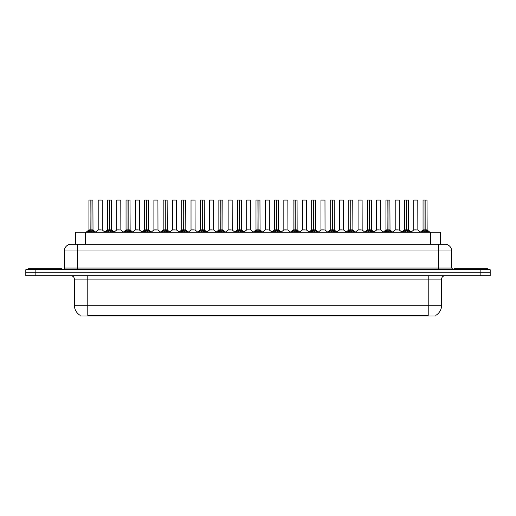 <?xml version="1.0" encoding="UTF-8"?>
<svg xmlns="http://www.w3.org/2000/svg" width="516" height="516" viewBox="0 0 516 516"><rect width="100%" height="100%" fill="white"/><g stroke="black" fill="none" stroke-linecap="round" stroke-linejoin="round"><path stroke-width="0.77" d="M73.536 244.262L75.394 244.262L75.394 232.2L440.606 232.2L440.606 244.262M435.917 315.302L435.917 315.966L80.083 315.966L80.083 315.302M80.18 315.36A11.726 11.726 0 0 1 74.381 305.246L87.784 305.246L87.784 315.36L428.216 315.36L428.216 305.246L441.619 305.246L441.619 279.111A3.348 3.348 0 0 1 444.966 275.757M74.381 305.246L74.381 279.111C74.188 277.073 73.072 275.957 71.034 275.757M435.82 315.36A11.726 11.726 0 0 0 441.619 305.246M490.2 275.757L490.2 272.745L25.8 272.745L25.8 275.757L35.849 275.757L35.849 272.745L25.8 272.745L25.8 269.726L35.849 269.726L35.849 272.745L490.2 272.745L490.2 275.757L35.849 275.757M451.668 250.963L64.332 250.963A6.702 6.702 0 0 1 71.034 244.262L444.966 244.262A6.702 6.702 0 0 1 451.668 250.963L451.668 268.049L453.345 269.726M64.332 250.963L64.332 268.049A1.677 1.677 0 0 1 62.655 269.726M490.2 269.726L490.2 272.745L490.2 269.726L35.849 269.726M87.501 232.2L88.655 230.994L90.848 229.884L90.848 231.052L90.964 200.034L88.991 200.034L90.906 200.034L90.906 229.852L93.222 230.994L94.37 232.2M90.855 200.034L88.926 200.098L88.926 229.852L90.848 229.884M91.022 229.884L91.022 231.052L90.964 229.852L92.945 229.852L91.022 229.859L91.022 200.034M91.248 229.988L93.009 229.988L92.88 200.034M90.848 200.098L90.964 229.852M90.906 200.034L90.268 200.034M90.629 229.988L88.926 229.859L90.939 229.852M93.215 232.206L91.022 231.052M90.848 231.052L88.655 232.206L88.655 230.994M100.723 229.852L100.13 229.852M98.208 200.098L102.226 200.098L102.291 229.988L98.15 229.988L100.22 229.852L98.208 229.859L98.208 200.098L102.226 200.098M100.891 200.034L98.272 200.034M61.984 269.726L61.984 268.72L28.483 268.72L28.483 269.726M106.064 232.2L107.218 230.994L109.411 229.884L109.411 231.052L109.527 200.034L107.554 200.034L109.469 200.034L109.469 229.852L111.785 230.994L112.933 232.2M109.411 200.034L107.489 200.098L107.489 229.852L109.411 229.884M109.586 229.884L109.586 231.052L109.527 229.852L111.508 229.852L109.586 229.859L109.586 200.034M109.805 229.988L111.572 229.988L111.443 200.034M109.411 200.098L109.527 229.852M109.469 200.034L108.831 200.034M109.192 229.988L107.489 229.859L109.502 229.852M111.785 230.994L111.785 232.2L109.586 231.052M109.411 231.052L107.218 232.206L107.218 230.994M124.627 232.2L125.781 230.994L127.974 229.884L127.974 231.052L128.091 200.034L126.117 200.034L128.032 200.034L128.032 229.852L130.348 230.994L131.496 232.2M127.974 200.034L126.052 200.098L126.052 229.852L127.974 229.884M128.149 229.884L128.149 231.052L128.091 229.852L130.071 229.852L128.149 229.859L128.149 200.034M128.368 229.988L130.135 229.988L130.006 200.034M127.974 200.098L128.091 229.852M128.032 200.034L127.394 200.034M127.755 229.988L126.052 229.859L128.065 229.852M130.348 230.994L130.348 232.2L128.149 231.052M127.974 231.052L125.781 232.206L125.781 230.994M143.19 232.2L144.338 230.994L146.538 229.884L146.538 231.052L146.654 200.034L144.68 200.034L146.596 200.034L146.596 229.852L148.911 230.994L150.059 232.2M146.538 200.034L144.615 200.098L144.615 229.852L146.538 229.884M146.712 229.884L146.712 231.052L146.654 229.852L148.634 229.852L146.712 229.859L146.712 200.034M146.931 229.988L148.698 229.988L148.569 200.034M146.538 200.098L146.654 229.852M146.596 200.034L145.957 200.034M146.318 229.988L144.615 229.859L146.621 229.852M148.911 230.994L148.911 232.2L146.712 231.052M146.538 231.052L144.345 232.206L144.338 230.994M161.753 232.2L162.901 230.994L165.101 229.884L165.101 231.052L165.217 200.034L163.243 200.034L165.159 200.034L165.159 229.852L167.468 230.994L168.622 232.2M165.101 200.034L163.179 200.098L163.179 229.852L165.101 229.884M165.275 229.884L165.275 231.052L165.217 229.852L167.197 229.852L165.275 229.859L165.275 200.034M165.494 229.988L167.261 229.988L167.132 200.034M165.101 200.098L165.217 229.852M165.159 200.034L164.514 200.034M164.881 229.988L163.179 229.859L165.185 229.852M167.468 230.994L167.468 232.2L165.275 231.052M165.101 231.052L162.908 232.206L162.901 230.994M119.286 229.852L118.693 229.852M116.771 200.098L120.789 200.098L120.854 229.988L116.706 229.988L118.783 229.852L116.771 229.859L116.771 200.098L120.789 200.098M119.448 200.034L116.835 200.034M137.849 229.852L137.256 229.852M135.334 200.098L139.352 200.098L139.417 229.988L135.269 229.988L137.346 229.852L135.334 229.859L135.334 200.098L139.352 200.098M138.011 200.034L135.398 200.034M156.412 229.852L155.819 229.852M153.897 200.098L157.915 200.098L157.98 229.988L153.833 229.988L155.903 229.852L153.897 229.859L153.897 200.098L157.915 200.098M156.574 200.034L153.962 200.034M487.517 269.726L487.517 268.72L454.015 268.72L454.015 269.726M180.316 232.2L181.464 230.994L183.664 229.884L183.664 231.052L183.78 200.034L181.806 200.034L183.722 200.034L183.722 229.852L186.031 230.994L187.185 232.2M183.664 200.034L181.742 200.098L181.742 229.852L183.664 229.884M183.838 229.884L183.838 231.052L183.78 229.852L185.76 229.852L183.838 229.859L183.831 200.034M184.057 229.988L185.818 229.988L185.695 200.034M183.664 200.098L183.78 229.852M183.722 200.034L183.077 200.034M183.444 229.988L181.742 229.859L183.748 229.852M186.031 230.994L186.031 232.2L183.838 231.052M183.664 231.052L181.471 232.206L181.464 230.994M198.879 232.2L200.027 230.994L202.227 229.884L202.227 231.052L202.343 200.034L200.369 200.034L202.285 200.034L202.285 229.852L204.594 230.994L205.742 232.2M202.227 200.034L200.305 200.098L200.305 229.852L202.227 229.884M202.401 229.884L202.401 231.052L202.343 229.852L204.323 229.852L202.401 229.859L202.395 200.034M202.62 229.988L204.381 229.988L204.259 200.034M202.227 200.098L202.343 229.852M202.285 200.034L201.64 200.034M202.001 229.988L200.305 229.859L202.311 229.852M204.594 230.994L204.594 232.2L202.401 231.052M202.227 231.052L200.034 232.206M217.442 232.2L218.59 230.994L220.79 229.884L220.79 231.052L220.906 200.034L218.932 200.034L220.848 200.034L220.848 229.852L223.157 230.994L224.305 232.2M220.79 200.034L218.861 200.098L218.861 229.852L220.79 229.884M220.964 229.884L220.964 231.052L220.906 229.852L222.886 229.852L220.964 229.859L220.958 200.034M221.183 229.988L222.944 229.988L222.815 200.034M220.79 200.098L220.906 229.852M220.848 200.034L220.203 200.034M220.564 229.988L218.868 229.859L220.874 229.852M223.151 232.206L220.964 231.052M220.79 231.052L218.597 232.206L218.59 230.994M174.976 229.852L174.382 229.852M172.46 200.098L176.478 200.098L176.543 229.988L172.396 229.988L174.466 229.852L172.46 229.859L172.46 200.098L176.478 200.098M175.137 200.034L172.525 200.034M193.539 229.852L192.945 229.852M191.023 200.098L195.042 200.098L195.1 229.988L190.959 229.988L193.029 229.852L191.023 229.859L191.023 200.098L195.042 200.098M193.7 200.034L191.088 200.034M212.102 229.852L211.508 229.852M209.586 200.098L213.605 200.098L213.663 229.988L209.522 229.988L211.592 229.852L209.586 229.859L209.586 200.098L213.605 200.098M212.263 200.034L209.651 200.034M236.005 232.2L237.154 230.994L239.347 229.884L239.347 231.052L239.469 200.034L237.495 200.034L239.411 200.034L239.411 229.852L241.72 230.994L242.868 232.2M239.353 200.034L237.425 200.098L237.425 229.852L239.347 229.884M239.527 229.884L239.527 231.052L239.469 229.852L241.449 229.852L239.527 229.859L239.521 200.034M239.746 229.988L241.507 229.988L241.378 200.034M239.347 200.098L239.469 229.852M239.411 200.034L238.766 200.034M239.127 229.988L237.431 229.859L239.437 229.852M241.72 230.994L241.72 232.2L239.527 231.052M239.347 231.052L237.16 232.206L237.154 230.994M254.569 232.2L255.717 230.994L257.91 229.884L257.91 231.052L258.032 200.034L256.059 200.034L257.968 200.034L257.968 229.852L260.283 230.994L261.431 232.2M257.916 200.034L255.988 200.098L255.988 229.852L257.91 229.884M258.09 229.884L258.09 231.052L258.032 229.852L260.012 229.852L258.09 229.859L258.084 200.034M258.31 229.988L260.07 229.988L259.941 200.034M257.91 200.098L258.032 229.852M257.968 200.034L257.329 200.034M257.69 229.988L255.988 229.859L258 229.852M260.283 230.994L260.283 232.2L258.09 231.052M257.91 231.052L255.723 232.206L255.717 230.994M273.132 232.2L274.28 230.994L276.473 229.884L276.473 231.052L276.589 200.034L274.622 200.034L276.531 200.034L276.531 229.852L278.846 230.994L279.995 232.2M276.479 200.034L274.551 200.098L274.551 229.852L276.473 229.884M276.653 229.884L276.653 231.052L276.589 229.852L278.575 229.852L276.653 229.859L276.647 200.034M276.873 229.988L278.634 229.988L278.505 200.034M276.473 200.098L276.563 229.852L274.551 229.852L271.758 232.2M276.531 200.034L275.892 200.034M278.846 230.994L278.846 232.2L276.653 231.052M276.473 231.052L274.286 232.206L274.28 230.994M291.695 232.2L292.843 230.994L295.036 229.884L295.036 231.052L295.152 200.034L293.185 200.034L295.094 200.034L295.094 229.852L297.41 230.994L298.558 232.2M295.042 200.034L293.114 200.098L293.114 229.852L295.036 229.884M295.21 229.884L295.21 231.052L295.152 229.852L297.139 229.852L297.068 200.034M297.139 200.098L295.21 200.098L295.21 229.852L297.197 229.988L295.436 229.988M295.036 200.098L295.152 229.852M295.094 200.034L294.455 200.034M294.817 229.988L293.114 229.859L295.126 229.852M297.41 230.994L297.41 232.2L295.21 231.052M295.036 231.052L292.849 232.206M310.258 232.2L311.406 230.994L313.599 229.884L313.599 231.052L313.715 200.034L311.741 200.034L313.657 200.034L313.657 229.852L315.973 230.994L317.121 232.2M313.605 200.034L311.677 200.098L311.677 229.852L313.599 229.884M313.773 229.884L313.773 231.052L313.715 229.852L315.695 229.852L313.773 229.859L313.773 200.034M313.999 229.988L315.76 229.988L315.631 200.034M313.599 200.098L313.715 229.852M313.657 200.034L313.019 200.034M313.38 229.988L311.677 229.859L313.689 229.852M315.966 232.206L313.773 231.052M313.599 231.052L311.412 232.206L311.406 230.994M230.665 229.852L230.071 229.852M228.143 200.098L232.168 200.098L232.226 229.988L228.085 229.988L230.155 229.852L228.149 229.859L228.143 200.098L232.168 200.098M230.826 200.034L228.214 200.034M249.228 229.852L248.628 229.852M250.731 200.098L246.706 200.098L250.731 200.098L250.724 229.859M249.389 200.034L246.777 200.034M246.706 200.098L246.706 229.852L248.718 229.852L246.706 229.852L244.081 232.065M267.791 229.852L267.191 229.852M269.294 200.098L265.269 200.098L269.294 200.098L269.352 229.988L265.276 229.859M267.952 200.034L265.34 200.034M265.269 200.098L265.269 229.859M286.354 229.852L285.754 229.852M283.832 200.098L287.857 200.098L287.915 229.988L283.774 229.988L285.845 229.852L283.832 229.859L283.832 200.098L287.857 200.098M286.515 200.034L283.903 200.034M304.911 229.852L304.317 229.852M302.395 200.098L306.414 200.098L306.478 229.988L302.337 229.988L304.408 229.852L302.395 229.859L302.395 200.098L306.414 200.098M305.079 200.034L302.466 200.034M328.815 232.2L329.969 230.994L332.162 229.884L332.162 231.052L332.278 200.034L330.305 200.034L332.22 200.034L332.22 229.852L334.536 230.994L335.684 232.2M332.169 200.034L330.24 200.098L330.24 229.852L332.162 229.884M332.336 229.884L332.336 231.052L332.278 229.852L334.258 229.852L332.336 229.859L332.336 200.034M332.556 229.988L334.323 229.988L334.194 200.034M332.162 200.098L332.278 229.852M332.22 200.034L331.582 200.034M331.943 229.988L330.24 229.859L332.252 229.852M334.536 230.994L334.536 232.2L332.336 231.052M332.162 231.052L329.969 232.206L329.969 230.994M347.378 232.2L348.532 230.994L350.725 229.884L350.725 231.052L350.841 200.034L348.868 200.034L350.783 200.034L350.783 229.852L353.099 230.994L354.247 232.2M350.725 200.034L348.803 200.098L348.803 229.852L350.725 229.884M350.899 229.884L350.899 231.052L350.841 229.852L352.821 229.852L350.899 229.859L350.899 200.034M351.119 229.988L352.886 229.988L352.757 200.034M350.725 200.098L350.841 229.852M350.783 200.034L350.145 200.034M350.506 229.988L348.803 229.859L350.815 229.852M353.099 230.994L353.099 232.2L350.899 231.052M350.725 231.052L348.532 232.206L348.532 230.994M365.941 232.2L367.089 230.994L369.288 229.884L369.288 231.052L369.404 200.034L367.431 200.034L369.346 200.034L369.346 229.852L371.662 230.994L372.81 232.2M369.288 200.034L367.366 200.098L367.366 229.852L369.288 229.884M369.462 229.884L369.462 231.052L369.404 229.852L371.385 229.852L369.462 229.859L369.462 200.034M369.682 229.988L371.449 229.988L371.32 200.034M369.288 200.098L369.379 229.852L367.366 229.852L364.573 232.2M369.346 200.034L368.708 200.034M371.662 230.994L371.662 232.2L369.462 231.052M369.288 231.052L367.095 232.206L367.089 230.994M384.504 232.2L385.652 230.994L387.851 229.884L387.851 231.052L387.968 200.034L385.994 200.034L387.909 200.034L387.909 229.852L390.219 230.994L391.373 232.2M387.851 200.034L385.929 200.098L385.929 229.852L387.851 229.884M388.026 229.884L388.026 231.052L387.968 229.852L389.948 229.852L388.026 229.859L388.026 200.034M388.245 229.988L390.012 229.988L389.883 200.034M387.851 200.098L387.968 229.852M387.909 200.034L387.271 200.034M387.632 229.988L385.929 229.859L387.935 229.852M390.219 230.994L390.219 232.2L388.026 231.052M387.851 231.052L385.658 232.206L385.652 230.994M403.067 232.2L404.215 230.994L406.415 229.884L406.415 231.052L406.531 200.034L404.557 200.034L406.473 200.034L406.473 229.852L408.782 230.994L409.936 232.2M406.415 200.034L404.492 200.098L404.492 229.852L406.415 229.884M406.589 229.884L406.589 231.052L406.531 229.852L408.511 229.852L406.589 229.859L406.589 200.034M406.808 229.988L408.575 229.988L408.446 200.034M406.415 200.098L406.531 229.852M406.473 200.034L405.828 200.034M406.195 229.988L404.492 229.859L406.498 229.852M408.782 230.994L408.782 232.2L406.589 231.052M406.415 231.052L404.222 232.206L404.215 230.994M421.63 232.2L422.778 230.994L424.978 229.884L424.978 231.052L425.094 200.034L423.12 200.034L425.036 200.034L425.036 229.852L427.345 230.994L428.499 232.2M424.978 200.034L423.055 200.098L423.055 229.852L424.978 229.884M425.152 229.884L425.152 231.052L425.094 229.852L427.074 229.852L425.152 229.859L425.145 200.034M425.371 229.988L427.132 229.988L427.009 200.034M424.978 200.098L425.094 229.852M425.036 200.034L424.391 200.034M424.752 229.988L423.055 229.859L425.061 229.852M427.345 230.994L427.345 232.2L425.152 231.052M424.978 231.052L422.785 232.206M323.474 229.852L322.881 229.852M320.958 200.098L324.977 200.098L325.041 229.988L320.9 229.988L322.971 229.852L320.958 229.859L320.958 200.098L324.977 200.098M323.642 200.034L321.023 200.034M342.037 229.852L341.444 229.852M339.522 200.098L343.54 200.098L343.604 229.988L339.457 229.988L341.534 229.852L339.522 229.859L339.522 200.098L343.54 200.098M342.205 200.034L339.586 200.034M360.6 229.852L360.007 229.852M358.085 200.098L362.103 200.098L362.168 229.988L358.02 229.988L360.097 229.852L358.085 229.859L358.085 200.098L362.103 200.098M360.761 200.034L358.149 200.034M379.163 229.852L378.57 229.852M376.648 200.098L380.666 200.098L380.731 229.988L376.583 229.988L378.654 229.852L376.648 229.859L376.648 200.098L380.666 200.098M379.325 200.034L376.712 200.034M397.726 229.852L397.133 229.852M395.211 200.098L399.229 200.098L399.294 229.988L395.146 229.988L397.217 229.852L395.211 229.859L395.211 200.098L399.229 200.098M397.888 200.034L395.275 200.034M416.289 229.852L415.696 229.852M413.774 200.098L417.792 200.098L417.85 229.988L413.709 229.988L415.78 229.852L413.774 229.859L413.774 200.098L417.792 200.098M416.451 200.034L413.838 200.034M426.874 315.966L426.874 315.302M89.126 315.966L89.126 315.302M85.45 244.262L85.45 232.2M430.55 244.262L430.55 232.2M428.216 275.757L428.216 279.111L74.381 279.111M441.619 279.111L428.216 279.111L428.216 305.246L87.784 305.246L87.784 275.757M480.151 275.757L480.151 269.726M77.735 269.726L77.735 244.262M64.332 268.049L451.668 268.049M438.265 244.262L438.265 269.726M92.945 200.098L91.022 200.098M93.222 230.994L93.222 232.2M93.57 231.297L93.57 232.2M88.3 231.297L88.3 232.2M111.508 200.098L109.586 200.098M112.133 231.297L112.133 232.2M106.864 231.297L106.864 232.2M130.071 200.098L128.149 200.098M130.696 231.297L130.696 232.2M125.427 231.297L125.427 232.2M148.634 200.098L146.712 200.098M149.259 231.297L149.259 232.2M143.99 231.297L143.99 232.2M167.197 200.098L165.275 200.098M167.823 231.297L167.823 232.2M162.553 231.297L162.553 232.2M185.76 200.098L183.838 200.098M186.386 231.297L186.386 232.2M181.116 231.297L181.116 232.2M204.323 200.098L202.401 200.098M204.949 231.297L204.949 232.2M200.027 230.994L200.027 232.2M199.679 231.297L199.679 232.2M222.886 200.098L220.964 200.098M223.157 230.994L223.157 232.2M223.512 231.297L223.512 232.2M218.242 231.297L218.242 232.2M241.449 200.098L239.527 200.098M242.075 231.297L242.075 232.2M236.799 231.297L236.799 232.2M260.012 200.098L258.09 200.098M260.638 231.297L260.638 232.2M255.362 231.297L255.362 232.2M276.254 229.988L274.493 229.988M278.575 200.098L276.653 200.098M279.201 231.297L279.201 232.2M273.925 231.297L273.925 232.2M297.758 231.297L297.758 232.2M292.843 230.994L292.843 232.2M292.488 231.297L292.488 232.2M315.695 200.098L313.773 200.098M315.973 230.994L315.973 232.2M316.321 231.297L316.321 232.2M311.051 231.297L311.051 232.2M250.731 229.859L246.648 229.988M334.258 200.098L332.336 200.098M334.884 231.297L334.884 232.2M329.614 231.297L329.614 232.2M352.821 200.098L350.899 200.098M353.447 231.297L353.447 232.2M348.177 231.297L348.177 232.2M369.069 229.988L367.302 229.988M371.385 200.098L369.462 200.098M372.01 231.297L372.01 232.2M366.741 231.297L366.741 232.2M389.948 200.098L388.026 200.098M390.573 231.297L390.573 232.2M385.304 231.297L385.304 232.2M408.511 200.098L406.589 200.098M409.136 231.297L409.136 232.2M403.867 231.297L403.867 232.2M427.074 200.098L425.152 200.098M427.7 231.297L427.7 232.2M422.778 230.994L422.778 232.2M422.43 231.297L422.43 232.2M88.868 229.988L86.133 232.2M93.009 229.988L95.744 232.2M98.15 229.988L95.576 232.065M102.291 229.988L104.858 232.065M107.425 229.988L104.696 232.2M111.572 229.988L114.3 232.2M125.988 229.988L123.26 232.2M130.135 229.988L132.864 232.2M144.551 229.988L141.823 232.2M148.698 229.988L151.427 232.2M163.114 229.988L160.386 232.2M167.261 229.988L169.99 232.2M116.706 229.988L114.139 232.065M120.854 229.988L123.421 232.065M135.269 229.988L132.702 232.065M139.417 229.988L141.984 232.065M153.833 229.988L151.265 232.065M157.98 229.988L160.547 232.065M181.677 229.988L178.942 232.2M185.818 229.988L188.553 232.2M200.24 229.988L197.505 232.2M204.381 229.988L207.116 232.2M218.803 229.988L216.069 232.2M222.944 229.988L225.679 232.2M172.396 229.988L169.829 232.065M176.543 229.988L179.11 232.065M190.959 229.988L188.392 232.065M195.1 229.988L197.673 232.065M209.522 229.988L206.955 232.065M213.663 229.988L216.236 232.065M237.366 229.988L234.632 232.2M241.507 229.988L244.242 232.2M255.93 229.988L253.195 232.2M260.07 229.988L262.805 232.2M278.634 229.988L281.368 232.2M293.056 229.988L290.321 232.2M297.197 229.988L299.931 232.2M311.619 229.988L308.884 232.2M315.76 229.988L318.495 232.2M228.085 229.988L225.518 232.065M232.226 229.988L234.799 232.065M250.789 229.988L253.362 232.065M265.211 229.988L262.638 232.065M269.352 229.988L271.919 232.065M283.774 229.988L281.201 232.065M287.915 229.988L290.482 232.065M302.337 229.988L299.764 232.065M306.478 229.988L309.045 232.065M330.182 229.988L327.447 232.2M334.323 229.988L337.058 232.2M348.739 229.988L346.01 232.2M352.886 229.988L355.614 232.2M371.449 229.988L374.177 232.2M385.865 229.988L383.136 232.2M390.012 229.988L392.74 232.2M404.428 229.988L401.7 232.2M408.575 229.988L411.304 232.2M422.991 229.988L420.256 232.2M427.132 229.988L429.867 232.2M320.9 229.988L318.327 232.065M325.041 229.988L327.608 232.065M339.457 229.988L336.89 232.065M343.604 229.988L346.172 232.065M358.02 229.988L355.453 232.065M362.168 229.988L364.735 232.065M376.583 229.988L374.016 232.065M380.731 229.988L383.298 232.065M395.146 229.988L392.579 232.065M399.294 229.988L401.861 232.065M413.709 229.988L411.142 232.065M417.85 229.988L420.424 232.065"/></g></svg>
